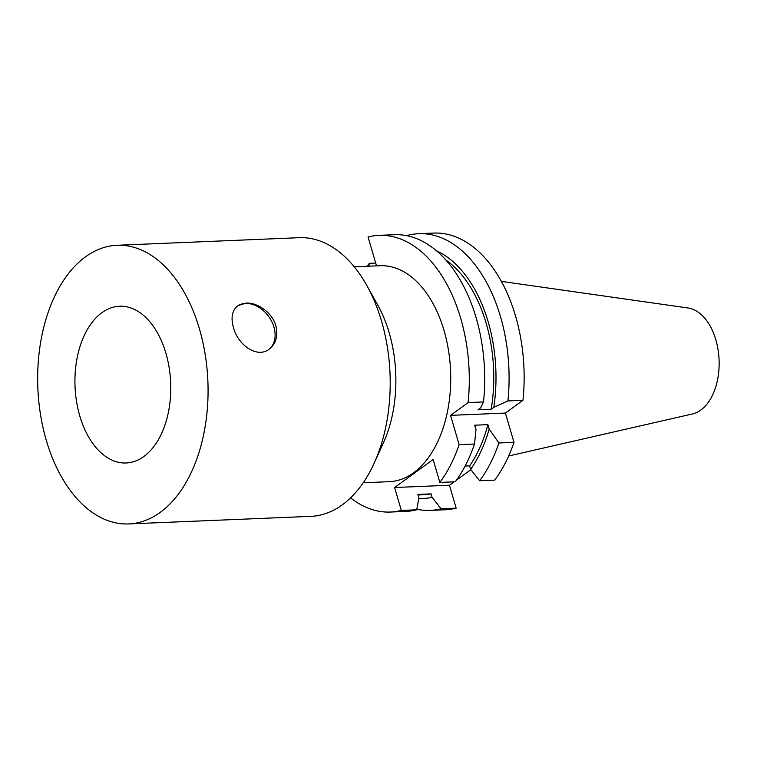 <?xml version="1.0" encoding="UTF-8"?>
<svg xmlns="http://www.w3.org/2000/svg" width="757" height="757" viewBox="0 0 757 757"><rect width="100%" height="100%" fill="white"/><g stroke="black" fill="none" stroke-linecap="round" stroke-linejoin="round"><path stroke-width="1.14" d="M233.421 327.488C230.705 317.58 232.134 310.332 237.726 305.771L246.025 303.093C257.248 302.327 272.331 312.546 275.851 325.728C278.264 335.862 276.059 343.659 269.246 349.119C257.266 358.809 237.849 344.974 233.421 327.488M268.849 349.393A26.798 19.673 54 0 0 271.64 321.328A26.798 19.673 54 0 0 245.542 303.443A26.798 19.673 54 0 0 237.367 306.036M101.845 312.736A78.444 47.861 87.6 0 1 119.597 306.235A78.444 47.861 87.6 0 1 170.675 382.616A78.444 47.861 87.6 0 1 126.126 462.981A78.444 47.861 87.6 0 1 76.552 401.579A78.444 47.861 87.6 0 1 101.845 312.736M450.557 415.356L468.11 402.592L483.515 401.958L480.619 407.9L477.979 409.811L491.179 409.263L493.81 407.351L507.909 400.936L522.964 400.311L505.411 413.076L450.557 415.356L459.12 444.643L474.525 443.999L475.983 429.598L474.696 425.197L487.887 424.649L489.173 429.039L498.92 442.987L513.975 442.353L505.411 413.076M454.172 481.812L449.459 485.237L394.615 487.527L433.136 459.499L439.836 482.408A138.465 84.491 -92.4 0 0 459.12 444.643M439.836 482.408L455.241 481.774A138.465 84.491 -92.4 0 0 474.525 443.999M483.515 401.958A138.465 84.491 -92.4 0 0 394.321 234.708L378.926 235.351A138.465 84.491 -92.4 0 0 368.063 236.969L376.522 265.877M468.11 402.592A138.465 84.491 -92.4 0 0 378.926 235.351M465.129 466.038L469.614 465.858A122.558 74.782 -92.4 0 0 487.887 424.649M491.179 409.263A122.558 74.782 -92.4 0 0 445.911 260.03M469.614 465.858L470.627 469.34A126.211 77.006 -92.4 0 0 489.173 429.039M493.81 407.351A126.211 77.006 -92.4 0 0 436.534 250.822M470.627 469.34L479.635 480.752A138.465 84.491 -92.4 0 0 498.92 442.987M507.909 400.936A138.465 84.491 -92.4 0 0 418.725 233.695A138.465 84.491 -92.4 0 0 407.862 235.304L407.749 235.9M479.635 480.752L494.69 480.127A138.465 84.491 -92.4 0 0 513.975 442.353M522.964 400.311A138.465 84.491 -92.4 0 0 433.78 233.071L418.725 233.695M470.882 469.662L456.395 480.193M449.459 485.237L456.159 508.146L441.104 508.78L432.096 497.368L431.083 493.876L417.883 494.425L418.905 497.917L416.71 509.792L401.314 510.436L394.615 487.527M416.814 509.206A138.465 84.491 -92.4 0 0 430.25 510.388L445.296 509.764A138.465 84.491 -92.4 0 0 456.159 508.146M368.801 266.199L369.331 263.332A138.465 84.491 -92.4 0 0 367.211 266.265M430.25 510.388A138.465 84.491 -92.4 0 0 441.104 508.78M369.331 263.332L375.699 263.067M418.829 498.305A126.211 77.006 -92.4 0 0 432.096 497.368M418.044 494.983L423.986 494.728A122.558 74.782 -92.4 0 0 431.083 493.876M350.586 497.851A138.465 84.491 -92.4 0 0 390.451 512.044L405.847 511.41A138.465 84.491 -92.4 0 0 416.71 509.792M390.451 512.044A138.465 84.491 -92.4 0 0 401.314 510.436M508.657 455.988L692.39 413.975A53.387 32.57 -92.4 0 0 715.848 339.808A53.387 32.57 -92.4 0 0 687.981 307.976L501.389 281.386M363.218 482.758L389.183 481.679A108.071 65.944 -92.4 0 0 444.037 330.535A108.071 65.944 -92.4 0 0 380.194 265.716L354.229 266.805M128.662 523.929L310.805 516.35A139.449 85.087 -92.4 0 0 374.166 463.17L383.449 442.75A108.071 65.944 -92.4 0 0 389.193 332.815A108.071 65.944 -92.4 0 0 377.705 304.986L366.767 285.408A139.449 85.087 -92.4 0 0 299.195 237.689L117.061 245.277A139.449 85.087 -92.4 0 0 37.85 388.142A139.449 85.087 -92.4 0 0 128.662 523.929A139.449 85.087 -92.4 0 0 199.441 328.907A139.449 85.087 -92.4 0 0 117.061 245.277M374.166 463.17A139.449 85.087 -92.4 0 0 381.585 321.318A139.449 85.087 -92.4 0 0 366.767 285.408"/></g></svg>
